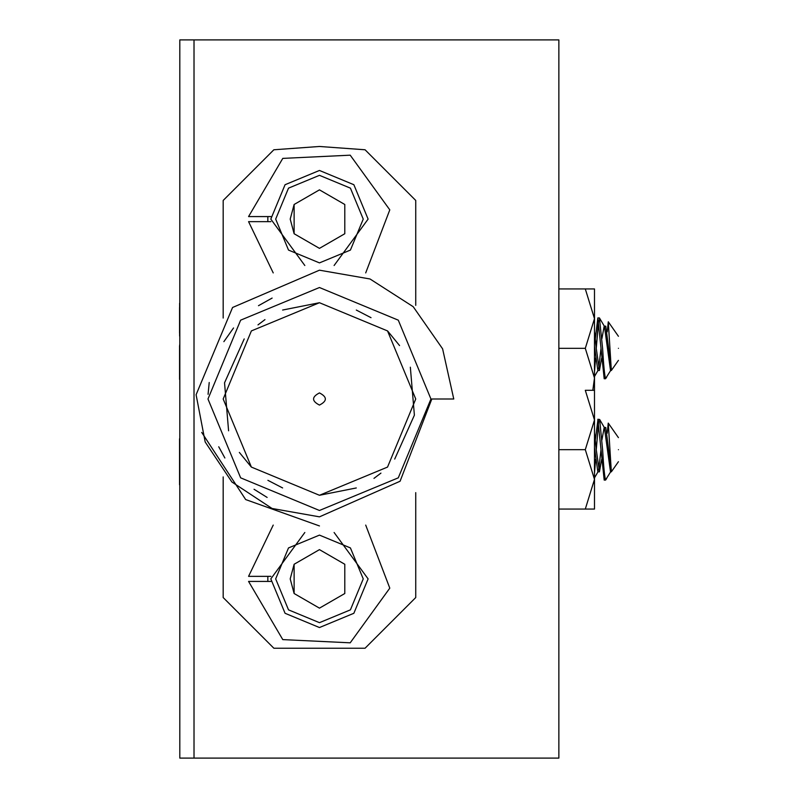 <?xml version="1.0" encoding="UTF-8"?>
<svg xmlns="http://www.w3.org/2000/svg" width="798" height="798" viewBox="0 0 798 798"><rect width="100%" height="100%" fill="white"/><g stroke="black" fill="none" stroke-linecap="round" stroke-linejoin="round"><path stroke-width="1.2" d="M194.014 758.1L558.859 758.1L558.859 39.9L558.859 758.1L179.809 758.1L179.809 39.9L558.859 39.9L194.014 39.9L194.014 758.1M223.869 341.664L233.545 327.968M179.57 345.793L179.57 379.419L179.57 345.793M179.57 308.387L179.57 333.125L179.57 308.387M179.57 438.76L179.57 484.805L179.57 438.76M334.103 265.505L368.107 219.111L353.863 184.717L319.459 170.463L285.066 184.717L270.811 219.111L304.826 265.505M363.24 219.111L350.422 250.073L319.459 262.891L288.507 250.073L275.679 219.111L288.507 188.148L319.459 175.331L350.422 188.148L363.24 219.111M344.796 204.488L344.796 233.734L319.459 248.368L294.123 233.734L290.203 219.111L294.123 204.488L319.459 189.854L344.796 204.488L319.459 189.854L294.123 204.488L294.123 233.734L319.459 248.368L344.796 233.734L344.796 204.488L319.459 189.854L294.123 204.488L294.123 233.734L319.459 248.368L344.796 233.734L344.796 204.488M319.459 270.183L232.567 307.489L196.099 394.731L205.186 441.982L231.899 482.002L272.068 508.476L319.459 516.845L400.087 481.234L431.818 399L453.763 399L442.601 348.826L413.204 306.701L370.013 278.981L319.459 270.183M319.459 510.481L240.637 477.832L207.979 399L240.637 320.168L319.459 287.519L398.292 320.168L430.94 399L398.292 477.832L319.459 510.481M319.459 525.942L245.674 499.568L201.714 432.416M319.459 495.279L251.38 467.079L223.181 399L251.38 330.921L319.459 302.721L387.539 330.921L415.738 399L387.539 467.079L319.459 495.279L356.297 487.957M373.973 478.381L380.945 473.104M394.711 459.069L414.391 415.169L410.342 367.2M399.569 345.574L387.718 331.1M371.02 317.674L356.307 310.053M319.459 302.721L282.622 310.043M264.956 319.619L257.983 324.896M244.208 338.931L224.537 382.831L228.587 430.8M239.35 452.426L251.21 466.9M267.899 480.326L282.622 487.947M209.216 382.501L208.079 394.312M218.732 446.77L224.876 457.992M254.043 489.264L267.14 497.433M272.128 298.073L258.472 305.694M319.459 392.915C327.32 396.975 327.32 401.025 319.459 405.085C311.609 401.025 311.609 396.975 319.459 392.915M415.738 492.635L415.738 597.552L365.065 648.225L273.854 648.225L223.181 597.552L223.181 476.915M267.839 576.356L267.839 581.423M223.181 318.043L223.181 200.448L273.854 149.775L319.459 146.473L365.065 149.775L415.738 200.448L415.738 305.365M267.839 216.577L267.839 221.644M607.238 331.848L608.285 321.794L607.238 331.848L608.285 321.794L607.238 331.848L608.285 321.794L611.338 370.481M270.881 576.356L248.567 576.356L273.225 525.084M365.703 525.094L389.793 588.146L350.212 642.819L282.781 639.607L248.567 581.423L270.881 581.423M179.69 477.593L179.69 438.76L179.69 477.593M610.799 471.588L605.572 479.917C604.585 476.795 603.587 466.71 602.6 449.673L599.647 419.459L597.842 419.269L604.186 480.077L605.572 480.077L606.66 478.531M598.64 421.613L596.266 449.673L594.49 432.616M595.597 459.458L594.49 473.064M594.49 447.618L597.842 471.847L599.428 471.847L596.266 449.673M598.64 470.142L601.014 449.673M601.931 439.888L604.176 427.499M604.395 427.628L610.51 471.847L611.338 471.847M618.43 449.673C618.43 465.194 618.43 465.194 618.43 449.673C618.43 434.152 618.43 434.152 618.43 449.673M608.236 423.1L607.238 433.194L608.285 423.139L607.238 433.194L608.285 423.139L611.338 471.827M611.338 470.231L605.762 427.499L604.315 427.499M599.428 471.847L601.672 459.449L599.268 471.778M595.338 439.888L598.001 419.369M598.231 419.828L598.57 421.244M585.473 288.946L558.859 288.946L594.49 288.946L594.49 378.023L592.814 390.282L594.49 378.023L594.49 509.054L585.303 509.054L594.49 479.369L585.303 509.054L594.49 509.054M585.303 288.946L594.49 318.631L585.303 348.327L594.49 378.023M558.859 348.327L585.303 348.327M179.57 366.721L179.57 368.985L179.57 366.721M179.57 330.522L179.57 307.42L179.57 330.522M610.799 370.242L605.572 378.571C604.585 375.449 603.587 365.364 602.6 348.327L599.428 317.923L604.465 326.412L610.51 370.501L611.338 370.501M598.34 322.252L596.266 348.327L594.49 331.27M599.428 317.923L597.842 317.923L595.338 338.542L597.842 317.923L604.186 378.731L605.572 378.731L606.66 377.185M270.881 216.577L248.567 216.577L282.781 158.393L350.212 155.181L389.793 209.854L365.703 272.906M273.225 272.916L248.567 221.644L270.881 221.644M607.238 433.194L608.285 423.139L607.238 433.194M558.859 509.054L585.303 509.054M594.49 390.292L585.473 390.292M585.303 390.292L594.49 419.977L585.303 449.673L594.49 479.369M558.859 449.673L585.303 449.673M179.57 352.576L179.57 354.821L179.57 352.576M179.57 307.789L179.57 333.125L179.57 307.789M598.64 320.267L596.266 348.327L599.428 370.501L597.842 370.501L594.49 346.272M595.597 358.112L594.49 371.718M598.64 368.796L601.014 348.327M601.931 338.542L604.176 326.153L601.931 338.542M618.43 348.327C618.43 363.848 618.43 363.848 618.43 348.327C618.43 332.806 618.43 332.806 618.43 348.327M611.338 368.885L605.762 326.153L604.315 326.153M601.672 358.103L599.428 370.501M304.826 532.495L270.811 578.889L285.066 613.283L319.459 627.537L353.863 613.283L368.107 578.889L334.103 532.495M363.24 578.889L350.422 609.852L319.459 622.669L288.507 609.852L275.679 578.889L288.507 547.927L319.459 535.109L350.422 547.927L363.24 578.889M344.796 564.266L344.796 593.513L319.459 608.146L294.123 593.513L290.203 578.889L294.123 564.266L319.459 549.632L344.796 564.266L319.459 549.632L294.123 564.266L294.123 593.513L319.459 608.146L344.796 593.513L344.796 564.266L319.459 549.632L294.123 564.266L294.123 593.513L319.459 608.146L344.796 593.513L344.796 564.266M179.57 449.573L179.57 484.805L179.57 449.573M596.724 341.404L596.266 348.327M179.57 466.74L179.57 472.655L179.57 466.74M179.67 451.568L179.67 450.72M179.63 456.506L179.67 445.484M179.69 438.76L179.69 484.805L179.69 438.76M179.69 453.793L179.69 459.728L179.69 453.793M179.69 472.655L179.69 466.74L179.69 472.655M179.63 333.125L179.63 332.527M179.63 309.105L179.63 307.789L179.63 309.105M179.66 310.641L179.67 314.841L179.66 310.641M179.65 331.11L179.68 327.709M179.66 329.704L179.67 312.108M179.67 312.297L179.67 316.158M179.66 329.614L179.67 324.596M179.69 309.105L179.69 333.125L179.69 309.105M179.69 321.943L179.69 326.422L179.69 321.943M179.68 319.509L179.63 335.818M179.69 328.656L179.69 307.42L179.69 328.656M179.63 375.688L179.63 365.703L179.63 375.688M179.67 369.674L179.68 357.464M179.63 363.25L179.63 374.372M179.69 375.688L179.69 350.352L179.69 375.688M179.63 351.679L179.63 363.299L179.63 351.679M179.69 364.516L179.69 368.985L179.69 364.516M179.69 378.621L179.69 344.766L179.69 378.621M179.61 331.11L179.58 327.709M179.6 329.704L179.59 312.108M179.63 303.23L179.63 336.058M179.59 369.674L179.63 363.299M179.57 477.593L179.57 462.66L179.57 477.593M179.57 459.728L179.57 453.793L179.57 459.728M599.637 419.459L604.465 427.758M594.49 477.842L597.981 471.847M618.43 461.713L611.348 471.837M618.43 437.633L608.285 423.139M594.49 376.496L597.981 370.501M618.43 360.367L611.348 370.491M618.43 336.287L608.285 321.794"/></g></svg>
